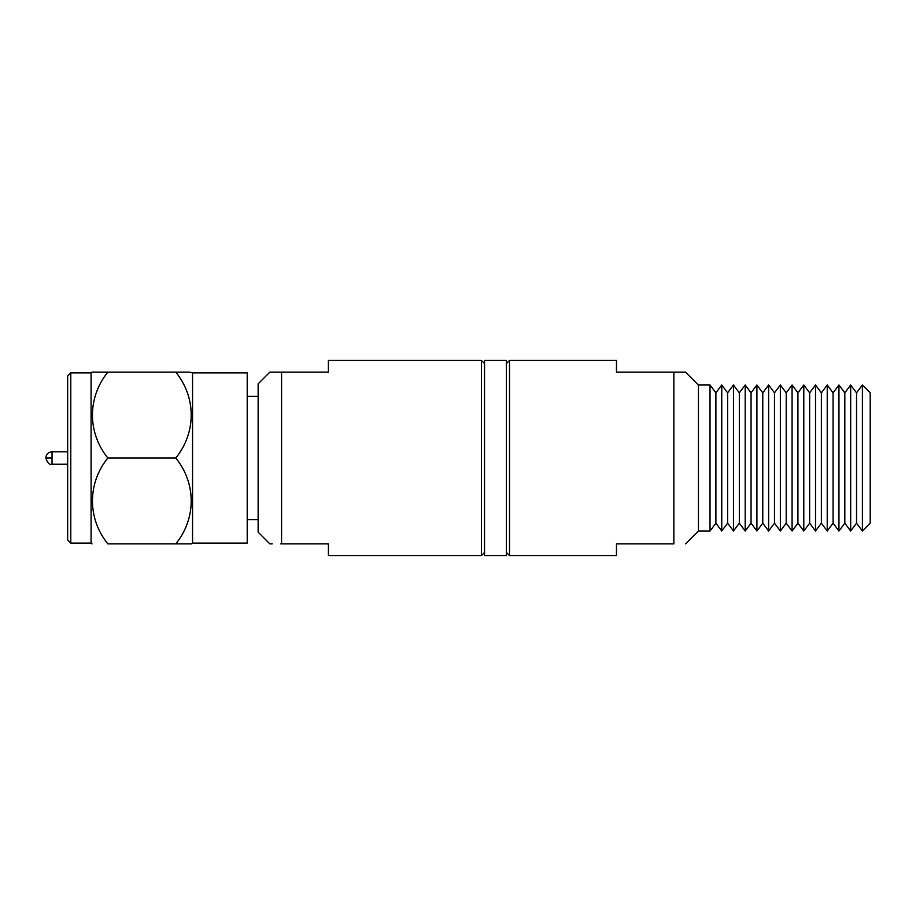 <?xml version="1.0" encoding="UTF-8"?>
<svg xmlns="http://www.w3.org/2000/svg" width="916" height="916" viewBox="0 0 916 916"><rect width="100%" height="100%" fill="white"/><g stroke="black" fill="none" stroke-linecap="round" stroke-linejoin="round"><path stroke-width="1.37" d="M272.224 543.875L269.854 543.875L258.14 532.162L258.14 383.838L269.854 372.125L281.567 372.125L281.567 543.875L328.409 543.875L328.409 555.588L481.415 555.588L481.415 360.412L328.409 360.412L328.409 372.125L269.854 372.125M484.541 552.462L481.415 555.588M258.14 519.67L247.217 519.67M192.566 543.096L192.566 372.904L247.217 372.904L247.217 543.096L192.566 543.096L191.639 543.875L175.803 543.875L191.639 543.875M70.784 543.096L67.658 539.971L67.658 376.029L70.784 372.904L70.784 543.096L91.085 543.096L91.085 372.904L92.012 372.125L107.848 372.125L92.012 372.125M67.658 464.24L52.04 464.24C49.59 465.11 47.506 463.027 45.8 458L52.04 458L52.04 464.24M281.567 543.875C266.258 543.875 266.258 543.875 281.567 543.875L280.777 543.875M175.803 458C196.23 483.247 196.448 518.307 175.803 543.875L107.848 543.875C87.306 543.875 87.306 543.875 107.848 543.875C87.306 543.875 87.306 543.875 107.848 543.875C87.203 518.307 87.421 483.247 107.848 458L175.803 458C196.448 432.432 196.23 397.372 175.803 372.125L188.41 372.125M189.52 372.125L192.566 372.904M175.803 372.125C196.345 372.125 196.345 372.125 175.803 372.125L107.848 372.125C87.421 397.372 87.203 432.432 107.848 458M484.541 360.412L506.399 360.412L506.399 555.588L484.541 555.588L484.541 360.412M862.391 530.994L870.2 523.185L870.2 392.815L862.391 385.006L862.391 530.994L856.529 523.185L850.678 530.994L850.678 385.006L844.815 392.815L838.953 385.006L833.091 392.815L827.228 385.006L821.377 392.815L815.515 385.006L809.652 392.815L803.79 385.006L797.928 392.815L792.077 385.006L786.214 392.815L780.352 385.006L774.489 392.815L768.627 385.006L762.776 392.815L756.914 385.006L751.051 392.815L745.189 385.006L739.327 392.815L733.464 385.006L727.613 392.815L721.751 385.006L715.888 392.815L710.026 385.006L710.026 530.994L698.45 530.994L698.45 385.006L685.569 372.125L616.479 372.125L616.479 360.412L509.525 360.412L509.525 555.588L616.479 555.588L616.479 543.875L673.855 543.875L673.855 372.125L685.569 372.125M506.399 552.462L509.525 555.588M850.678 530.994L844.815 523.185L838.953 530.994L833.091 523.185L827.228 530.994L821.377 523.185L815.515 530.994L809.652 523.185L803.79 530.994L797.928 523.185L792.077 530.994L786.214 523.185L780.352 530.994L774.489 523.185L768.627 530.994L762.776 523.185L756.914 530.994L751.051 523.185L745.189 530.994L739.327 523.185L733.464 530.994L727.613 523.185L721.751 530.994L715.888 523.185L710.026 530.994M856.529 523.185L856.529 392.815L850.678 385.006M856.529 392.815L862.391 385.006M844.815 523.185L844.815 392.815M838.953 530.994L838.953 385.006M833.091 523.185L833.091 392.815M827.228 530.994L827.228 385.006M821.377 523.185L821.377 392.815M815.515 530.994L815.515 385.006M809.652 523.185L809.652 392.815M803.79 530.994L803.79 385.006M797.928 523.185L797.928 392.815M792.077 530.994L792.077 385.006M786.214 523.185L786.214 392.815M780.352 530.994L780.352 385.006M774.489 523.185L774.489 392.815M768.627 530.994L768.627 385.006M762.776 523.185L762.776 392.815M756.914 530.994L756.914 385.006M751.051 523.185L751.051 392.815M745.189 530.994L745.189 385.006M739.327 523.185L739.327 392.815M733.464 530.994L733.464 385.006M727.613 523.185L727.613 392.815M721.751 530.994L721.751 385.006M715.888 523.185L715.888 392.815M673.855 543.875C689.164 543.875 689.164 543.875 673.855 543.875C689.164 543.875 689.164 543.875 673.855 543.875M67.658 451.76L52.04 451.76L52.04 458M484.541 363.538L481.415 360.412M258.14 396.33L247.217 396.33M91.085 543.096L92.012 543.875M91.085 372.904L70.784 372.904M52.04 451.76C48.273 452.149 46.189 454.221 45.8 458M506.399 363.538L509.525 360.412M698.45 530.994L685.569 543.875M698.45 385.006L710.026 385.006"/></g></svg>
